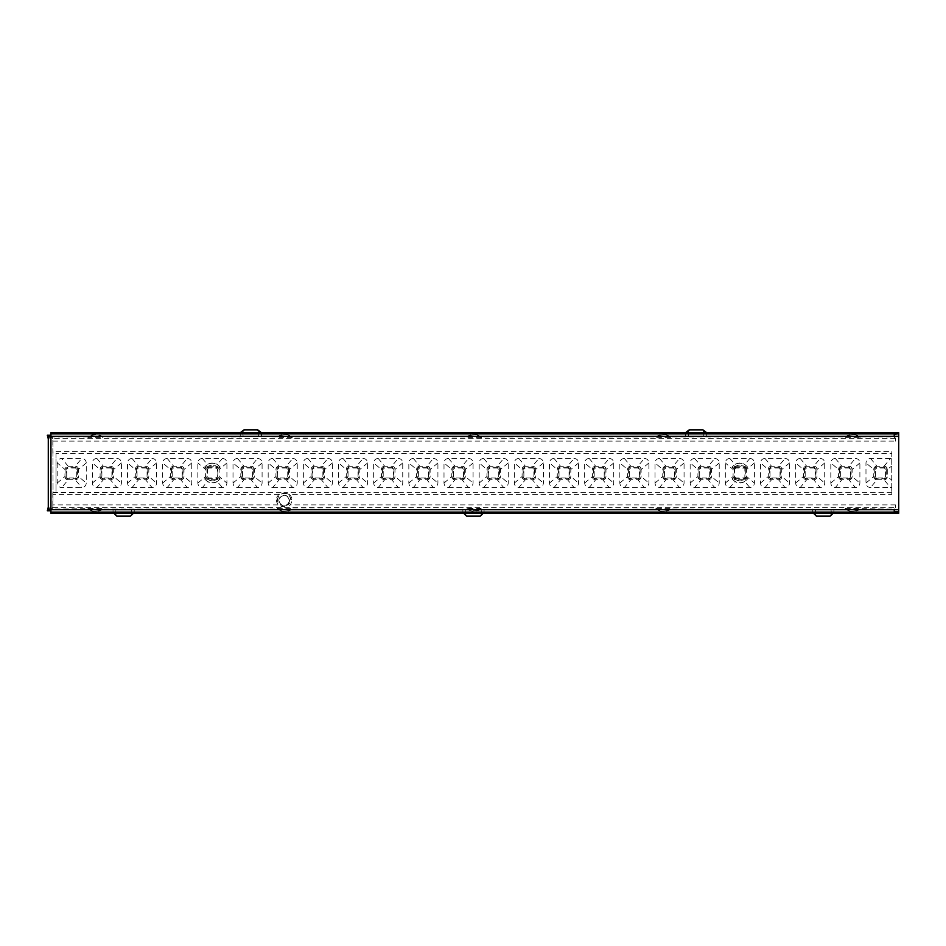 <?xml version="1.0" encoding="UTF-8"?>
<svg xmlns="http://www.w3.org/2000/svg" width="946" height="946" viewBox="0 0 946 946"><rect width="100%" height="100%" fill="white"/><g stroke="black" fill="none" stroke-linecap="round" stroke-linejoin="round"><path stroke-width="0.71" stroke-dasharray="4.73 3.55" d="M113.035 513.323L113.035 509.125L102.901 509.125L102.972 508.404L51.841 509.125L52.846 507.624L53.047 492.641L284.214 492.7L289.24 494.427L891.794 494.427L891.794 453.311L56.027 453.311L56.027 492.653L53.047 492.641L52.929 441.096L52.846 438.376L51.841 436.875L88.025 436.875A12.132 12.132 0 0 1 102.878 436.875L240.249 436.875L240.249 432.677M52.822 492.689L52.822 507.162L48.281 507.162M52.846 453.311L52.834 438.838L48.281 438.838M52.929 451.573L53.047 492.618M53.047 451.573L53.047 453.311M56.027 453.311L56.027 492.618M56.027 451.573L891.794 451.573L891.747 458.597L870.486 458.432C867.754 458.692 866.252 460.205 865.98 462.949L865.98 483.051C866.252 485.795 867.754 487.296 870.486 487.568L891.747 487.403L891.794 494.427M891.794 492.7L284.214 492.7L279.117 494.427A7.958 7.958 0 0 0 276.232 500.907L279.153 495.527A7.119 7.119 0 0 1 289.204 495.515C292.279 500.919 290.848 504.36 284.912 505.85L286.035 506.678L282.298 506.678L277.97 504.904L276.232 500.907M800.162 487.568L820.217 487.568C822.961 487.308 824.463 485.795 824.723 483.051L824.723 462.949C824.463 460.205 822.961 458.704 820.217 458.432L800.162 458.432C797.419 458.692 795.917 460.205 795.657 462.949L795.657 483.051C795.917 485.795 797.419 487.296 800.162 487.568L806.69 479.764L813.69 479.764L820.217 487.568M835.33 487.568L855.385 487.568C858.128 487.308 859.63 485.795 859.89 483.051L859.89 462.949C859.63 460.205 858.128 458.704 855.385 458.432L835.33 458.432C832.586 458.692 831.085 460.205 830.825 462.949L830.825 483.051C831.085 485.795 832.586 487.296 835.33 487.568L841.857 479.764L848.858 479.764L855.385 487.568M96.859 487.568L116.926 487.568C119.657 487.308 121.159 485.795 121.419 483.051L121.419 462.949C121.159 460.205 119.657 458.704 116.926 458.432L96.859 458.432C94.115 458.692 92.613 460.205 92.353 462.949L92.353 483.051C92.613 485.795 94.115 487.296 96.859 487.568L103.386 479.764L110.386 479.764L116.926 487.568M132.026 487.568L152.081 487.568C154.825 487.308 156.327 485.795 156.587 483.051L156.587 462.949C156.327 460.205 154.825 458.704 152.081 458.432L132.026 458.432C129.283 458.692 127.781 460.205 127.521 462.949L127.521 483.051C127.781 485.795 129.283 487.296 132.026 487.568L138.554 479.764L145.554 479.764L152.081 487.568M167.182 487.568L187.249 487.568C189.992 487.308 191.494 485.795 191.754 483.051L191.754 462.949C191.494 460.205 189.992 458.704 187.249 458.432L167.182 458.432C164.45 458.692 162.949 460.205 162.688 462.949L162.688 483.051C162.949 485.795 164.45 487.296 167.182 487.568L173.721 479.764L180.721 479.764L187.249 487.568M202.349 487.568L222.416 487.568C225.16 487.308 226.65 485.795 226.922 483.051L226.922 462.949C226.662 460.205 225.16 458.704 222.416 458.432L202.349 458.432C199.618 458.692 198.116 460.205 197.844 462.949L197.844 483.051C198.116 485.795 199.606 487.296 202.349 487.568L207.505 481.549L204.537 478.913L206.216 477.777L207.836 478.759L216.93 478.759L218.55 477.777L217.284 479.173A7.875 7.875 0 0 1 207.493 479.173L206.252 477.86L204.537 478.913M237.517 487.568L257.584 487.568C260.316 487.308 261.817 485.795 262.089 483.051L262.089 462.949C261.829 460.205 260.327 458.704 257.584 458.432L237.517 458.432C234.774 458.692 233.284 460.205 233.012 462.949L233.012 483.051C233.272 485.795 234.774 487.296 237.517 487.568L244.044 479.764L251.057 479.764L257.584 487.568M272.685 487.568L292.752 487.568C295.483 487.308 296.985 485.795 297.245 483.051L297.245 462.949C296.985 460.205 295.483 458.704 292.752 458.432L272.685 458.432C269.941 458.692 268.439 460.205 268.179 462.949L268.179 483.051C268.439 485.795 269.941 487.296 272.685 487.568L279.212 479.764L286.212 479.764L292.752 487.568M307.852 487.568L327.907 487.568C330.651 487.308 332.152 485.795 332.413 483.051L332.413 462.949C332.152 460.205 330.651 458.704 327.907 458.432L307.852 458.432C305.109 458.692 303.607 460.205 303.347 462.949L303.347 483.051C303.607 485.795 305.109 487.296 307.852 487.568L314.379 479.764L321.38 479.764L327.907 487.568M343.008 487.568L363.075 487.568C365.818 487.308 367.32 485.795 367.58 483.051L367.58 462.949C367.32 460.205 365.818 458.704 363.075 458.432L343.008 458.432C340.276 458.692 338.774 460.205 338.514 462.949L338.514 483.051C338.774 485.795 340.276 487.296 343.008 487.568L349.547 479.764L356.547 479.764L363.075 487.568M378.175 487.568L398.242 487.568C400.974 487.308 402.476 485.795 402.748 483.051L402.748 462.949C402.488 460.205 400.986 458.704 398.242 458.432L378.175 458.432C375.444 458.692 373.942 460.205 373.67 462.949L373.67 483.051C373.93 485.795 375.432 487.296 378.175 487.568L384.703 479.764L391.715 479.764L398.242 487.568M413.343 487.568L433.41 487.568C436.141 487.308 437.643 485.795 437.915 483.051L437.915 462.949C437.643 460.205 436.153 458.704 433.41 458.432L413.343 458.432C410.599 458.692 409.098 460.205 408.838 462.949L408.838 483.051C409.098 485.795 410.599 487.296 413.343 487.568L419.87 479.764L426.883 479.764L433.41 487.568M448.51 487.568L468.577 487.568C471.309 487.308 472.811 485.795 473.071 483.051L473.071 462.949C472.811 460.205 471.309 458.704 468.566 458.432L448.51 458.432C445.767 458.692 444.265 460.205 444.005 462.949L444.005 483.051C444.265 485.795 445.767 487.296 448.51 487.568L455.038 479.764L462.038 479.764L468.577 487.568M483.678 487.568L503.733 487.568C506.477 487.308 507.978 485.795 508.239 483.051L508.239 462.949C507.978 460.205 506.477 458.704 503.733 458.432L483.678 458.432C480.935 458.692 479.433 460.205 479.173 462.949L479.173 483.051C479.433 485.795 480.935 487.296 483.678 487.568L490.205 479.764L497.206 479.764L503.733 487.568M518.834 487.568L538.901 487.568C541.644 487.308 543.146 485.795 543.406 483.051L543.406 462.949C543.146 460.205 541.644 458.704 538.901 458.432L518.834 458.432C516.102 458.692 514.6 460.205 514.34 462.949L514.34 483.051C514.6 485.795 516.102 487.296 518.834 487.568L525.373 479.764L532.373 479.764L538.901 487.568M554.001 487.568L574.068 487.568C576.8 487.308 578.302 485.795 578.574 483.051L578.574 462.949C578.313 460.205 576.812 458.704 574.068 458.432L554.001 458.432C551.27 458.692 549.768 460.205 549.496 462.949L549.496 483.051C549.756 485.795 551.258 487.296 554.001 487.568L560.529 479.764L567.541 479.764L574.068 487.568M589.169 487.568L609.236 487.568C611.967 487.308 613.469 485.795 613.741 483.051L613.741 462.949C613.469 460.205 611.967 458.704 609.236 458.432L589.169 458.432C586.425 458.692 584.924 460.205 584.663 462.949L584.663 483.051C584.924 485.795 586.425 487.296 589.169 487.568L595.696 479.764L602.708 479.764L609.236 487.568M624.336 487.568L644.392 487.568C647.135 487.308 648.637 485.795 648.897 483.051L648.897 462.949C648.637 460.205 647.135 458.704 644.392 458.432L624.336 458.432C621.593 458.692 620.091 460.205 619.831 462.949L619.831 483.051C620.091 485.795 621.593 487.296 624.336 487.568L630.864 479.764L637.864 479.764L644.392 487.568M659.504 487.568L679.559 487.568C682.303 487.308 683.804 485.795 684.064 483.051L684.064 462.949C683.804 460.205 682.303 458.704 679.559 458.432L659.504 458.432C656.76 458.692 655.259 460.205 654.999 462.949L654.999 483.051C655.259 485.795 656.76 487.296 659.504 487.568L666.031 479.764L673.032 479.764L679.559 487.568M694.66 487.568L714.727 487.568C717.47 487.308 718.972 485.795 719.232 483.051L719.232 462.949C718.972 460.205 717.47 458.704 714.727 458.432L694.66 458.432C691.928 458.692 690.426 460.205 690.154 462.949L690.154 483.051C690.426 485.795 691.928 487.296 694.66 487.568L701.199 479.764L708.199 479.764L714.727 487.568M729.827 487.568L749.894 487.568C752.626 487.308 754.128 485.795 754.4 483.051L754.4 462.949C754.139 460.205 752.638 458.704 749.894 458.432L729.827 458.432C727.096 458.692 725.594 460.205 725.322 462.949L725.322 483.051C725.582 485.795 727.084 487.296 729.827 487.568L734.983 481.549L732.015 478.913L733.694 477.777L735.314 478.759L744.407 478.759L746.027 477.777L744.75 479.173A7.875 7.875 0 0 1 734.971 479.173L733.729 477.86L732.015 478.913M57.186 462.795L57.186 483.063C57.47 485.806 58.971 487.308 61.691 487.568L81.758 487.568C84.49 487.308 85.991 485.795 86.263 483.051L86.263 462.949C86.003 460.205 84.501 458.704 81.758 458.432L61.691 458.432C59.019 458.68 57.517 460.134 57.186 462.795L64.967 469.488C65.049 467.419 66.137 466.331 68.218 466.236L61.691 458.432M764.995 487.568L785.062 487.568C787.793 487.308 789.295 485.795 789.567 483.051L789.567 462.949C789.295 460.205 787.793 458.704 785.062 458.432L764.995 458.432C762.251 458.692 760.75 460.205 760.489 462.949L760.489 483.051C760.75 485.795 762.251 487.296 764.995 487.568L771.522 479.764L778.534 479.764L785.062 487.568M289.24 494.427A7.958 7.958 0 0 1 292.125 500.907L290.387 504.904L286.035 506.678M289.204 495.515L292.125 500.907M282.298 506.678L283.469 505.85C280.655 505.223 279.117 503.461 278.881 500.564A5.298 5.298 0 0 1 284.178 495.266A5.298 5.298 0 0 1 289.476 500.564C289.24 503.438 287.714 505.199 284.912 505.85L283.469 505.85C277.485 504.313 276.055 500.872 279.153 495.527M289.109 500.564A4.931 4.931 0 0 0 284.178 495.633A4.931 4.931 0 0 0 279.247 500.564A4.931 4.931 0 0 0 284.178 505.495A4.931 4.931 0 0 0 289.109 500.564M893.887 509.125L893.887 511.467L895.519 509.279L895.519 504.904L895.389 507.624L893.887 509.125L845.18 508.404L845.251 509.125L830.99 509.705L670.809 509.125L670.88 508.404L655.874 508.404L655.945 509.125L481.159 509.705L292.208 509.125L292.267 508.404L277.273 508.404L277.332 509.125L113.035 509.125M481.124 508.404L467.028 508.404L467.17 509.125L480.97 509.125L481.124 508.404A11.34 11.34 0 0 1 467.017 508.404M51.841 509.125L52.822 507.162M279.117 494.427L52.941 494.427M51.841 508.641L47.3 508.641M50.93 513.323L50.93 432.677M52.834 438.838L51.841 436.875M51.841 437.359L47.3 437.359M686.429 432.559L687.955 432.57L688.404 433.765L703.777 433.765L704.214 432.57L702.417 429.851L689.764 429.851L687.955 432.57M895.519 509.279L898.7 509.279L898.7 436.721L895.519 436.721L895.519 441.096L895.389 438.376L893.887 436.875L860.115 436.875L860.186 437.596L845.18 437.596L845.251 436.875L685.483 436.875L685.483 432.677M688.404 436.295L688.404 433.765M703.777 436.295L703.777 433.765M88.025 436.875L87.966 437.596L102.96 437.596L102.901 436.875M240.249 436.875L243.157 436.295L242.72 432.57L244.517 429.851L257.69 429.851M685.483 436.875L670.809 436.875L670.88 437.596L655.874 437.596L655.945 436.875L481.502 436.875L481.573 437.596L466.567 437.596L466.638 436.875L292.208 436.875L292.267 437.596L277.261 437.596L277.332 436.875L243.157 436.295M833.899 509.125L833.899 513.323M860.103 509.114A12.132 12.132 0 0 1 845.251 509.114M893.887 511.467L898.7 511.467L898.7 513.323M102.889 509.114A12.132 12.132 0 0 1 88.037 509.114M115.944 509.705L115.507 513.43L113.969 513.442M134.237 509.125L134.237 513.323M133.291 513.442L131.766 513.43L131.317 509.705M292.196 509.114A12.132 12.132 0 0 1 277.344 509.114M462.866 513.323L462.866 509.125M465.775 509.705L465.337 513.43L463.8 513.442M484.068 509.125L484.068 513.323M483.134 513.442L481.597 513.43L481.159 509.705M670.809 509.114A12.132 12.132 0 0 1 655.956 509.114M812.697 513.323L812.697 509.125M815.618 509.705L815.168 513.43L813.643 513.442M832.965 513.442L831.428 513.43L830.99 509.705M815.618 512.235L830.99 512.235M830.15 516.149L831.428 513.43M815.168 513.43L816.457 516.149M829.618 516.149L816.977 516.149M655.874 508.416A11.648 11.648 0 0 0 670.891 508.416M465.775 512.235L481.159 512.235M480.308 516.149L481.597 513.43M465.337 513.43L466.626 516.149M479.788 516.149L467.147 516.149M277.261 508.416A11.648 11.648 0 0 0 292.279 508.416M115.944 512.235L131.317 512.235M130.477 516.149L131.766 513.43M115.507 513.43L116.784 516.149M129.957 516.149L117.304 516.149M87.954 508.416A11.648 11.648 0 0 0 102.972 508.416M898.7 509.279L898.7 511.467M898.7 432.677L898.7 436.721M893.887 436.875L893.887 434.533L898.7 434.533M845.251 436.886A12.132 12.132 0 0 1 860.103 436.886M706.686 432.677L706.686 436.875M704.214 432.57L705.751 432.559M860.186 437.584A11.648 11.648 0 0 0 845.168 437.584M893.887 434.533L895.519 436.721M845.168 508.416A11.648 11.648 0 0 0 860.186 508.416M891.794 451.573L891.794 453.311M891.747 458.597L891.747 487.403M870.486 458.432L877.025 466.236L884.025 466.236C886.095 466.331 887.182 467.419 887.289 469.488L891.487 466.189M884.025 466.236L890.553 458.432M877.025 466.236C874.944 466.331 873.856 467.419 873.761 469.488L865.98 462.949M865.98 483.051L873.761 476.512L873.761 469.488M873.761 476.512C873.856 478.581 874.944 479.669 877.025 479.764L870.486 487.568M877.025 479.764L884.025 479.764L890.553 487.568M884.025 479.764C886.106 479.669 887.194 478.581 887.289 476.512L891.487 479.906M887.289 469.488L887.289 476.512M874.766 468.447L874.766 477.553L875.972 478.759L885.066 478.759L886.284 477.553L886.284 468.447L885.066 467.241L875.972 467.241L874.766 468.447L875.523 469.204L876.729 467.998L884.321 467.998L885.527 469.204L885.539 473L885.527 476.796L884.321 478.002L876.729 478.002L875.523 476.796L875.523 469.204M655.945 436.886A12.132 12.132 0 0 1 670.797 436.886M466.638 436.886A12.132 12.132 0 0 1 481.502 436.886M277.344 436.886A12.132 12.132 0 0 1 292.196 436.886M261.451 432.677L261.451 436.875M258.53 436.295L258.979 432.57L260.505 432.559M258.979 432.57L257.17 429.851M243.157 433.765L258.53 433.765M241.183 432.559L242.72 432.57M292.279 437.584A11.648 11.648 0 0 0 277.261 437.584M481.585 437.584A11.648 11.648 0 0 0 466.567 437.584M670.88 437.584A11.648 11.648 0 0 0 655.862 437.584M102.972 437.584A11.648 11.648 0 0 0 87.954 437.584M480.97 509.125A11.825 11.825 0 0 1 467.17 509.125M813.69 479.764C815.771 479.669 816.859 478.581 816.954 476.512L824.723 483.051M824.723 462.949L816.954 469.488L816.954 476.512M816.954 469.488C816.859 467.419 815.771 466.331 813.69 466.236L820.217 458.432M800.162 458.432L806.69 466.236L813.69 466.236M806.69 466.236C804.608 466.331 803.521 467.419 803.426 469.488L795.657 462.949M795.657 483.051L803.426 476.512L803.426 469.488M803.426 476.512C803.532 478.581 804.608 479.669 806.69 479.764M804.431 468.447L804.431 477.553L805.637 478.759L814.743 478.759L815.949 477.553L815.949 468.447L814.743 467.241L805.637 467.241L804.431 468.447L805.188 469.204L806.394 467.998L813.986 467.998L815.192 469.204L815.216 473L815.192 476.796L813.986 478.002L806.394 478.002L805.188 476.796L805.188 469.204M848.858 479.764C850.939 479.669 852.027 478.581 852.121 476.512L859.89 483.051M859.89 462.949L852.121 469.488L852.121 476.512M852.121 469.488C852.015 467.419 850.939 466.331 848.858 466.236L855.385 458.432M835.33 458.432L841.857 466.236L848.858 466.236M841.857 466.236C839.776 466.331 838.688 467.419 838.594 469.488L830.825 462.949M830.825 483.051L838.594 476.512L838.594 469.488M838.594 476.512C838.688 478.581 839.776 479.669 841.857 479.764M839.599 468.447L839.599 477.553L840.805 478.759L849.91 478.759L851.116 477.553L851.116 468.447L849.91 467.241L840.805 467.241L839.599 468.447L840.355 469.204L841.562 467.998L849.153 467.998L850.359 469.204L850.383 473L850.359 476.796L849.153 478.002L841.562 478.002L840.355 476.796L840.355 469.204M110.386 479.764C112.468 479.669 113.555 478.581 113.65 476.512L121.419 483.051M121.419 462.949L113.65 469.488L113.65 476.512M113.65 469.488C113.555 467.419 112.468 466.331 110.386 466.236L116.926 458.432M96.859 458.432L103.386 466.236L110.386 466.236M103.386 466.236C101.305 466.331 100.217 467.419 100.122 469.488L92.353 462.949M92.353 483.051L100.122 476.512L100.122 469.488M100.122 476.512C100.229 478.581 101.317 479.669 103.386 479.764M101.127 468.447L101.127 477.553L102.334 478.759L111.439 478.759L112.645 477.553L112.645 468.447L111.439 467.241L102.334 467.241L101.127 468.447L101.884 469.204L103.09 467.998L110.682 467.998L111.888 469.204L111.912 473L111.888 476.796L110.682 478.002L103.09 478.002L101.884 476.796L101.884 469.204M145.554 479.764C147.635 479.669 148.723 478.581 148.818 476.512L156.587 483.051M156.587 462.949L148.818 469.488L148.818 476.512M148.818 469.488C148.723 467.419 147.635 466.331 145.554 466.236L152.081 458.432M132.026 458.432L138.554 466.236L145.554 466.236M138.554 466.236C136.472 466.331 135.384 467.419 135.29 469.488L127.521 462.949M127.521 483.051L135.29 476.512L135.29 469.488M135.29 476.512C135.384 478.581 136.472 479.669 138.554 479.764M136.295 468.447L136.295 477.553L137.501 478.759L146.606 478.759L147.812 477.553L147.812 468.447L146.606 467.241L137.501 467.241L136.295 468.447L137.052 469.204L138.258 467.998L145.85 467.998L147.056 469.204L147.079 473L147.056 476.796L145.85 478.002L138.258 478.002L137.052 476.796L137.052 469.204M180.721 479.764C182.803 479.669 183.891 478.581 183.985 476.512L191.754 483.051M191.754 462.949L183.985 469.488L183.985 476.512M183.985 469.488C183.879 467.419 182.791 466.331 180.721 466.236L187.249 458.432M167.182 458.432L173.721 466.236L180.721 466.236M173.721 466.236C171.64 466.331 170.552 467.419 170.457 469.488L162.688 462.949M162.688 483.051L170.457 476.512L170.457 469.488M170.457 476.512C170.552 478.581 171.64 479.669 173.721 479.764M171.463 468.447L171.463 477.553L172.669 478.759L181.774 478.759L182.98 477.553L182.98 468.447L181.774 467.241L172.669 467.241L171.463 468.447L172.219 469.204L173.425 467.998L181.017 467.998L182.223 469.204L182.235 473L182.223 476.796L181.017 478.002L173.425 478.002L172.219 476.796L172.219 469.204M218.55 477.777L220.229 478.913L217.261 481.549L222.416 487.568M217.261 481.549C214.009 483.43 210.757 483.43 207.505 481.549M218.845 478.014L219.141 476.512L226.922 483.051M226.922 462.949L219.141 469.488L219.141 476.512M219.141 469.488L218.845 467.986L216.93 467.241L207.836 467.241L206.216 468.223L207.493 466.827A7.875 7.875 0 0 1 217.284 466.827L218.55 468.223M222.416 458.432L217.261 464.451L220.229 467.088L218.845 467.986M202.349 458.432L207.505 464.451C210.757 462.57 214.009 462.57 217.261 464.451M206.216 468.223L204.537 467.088L207.505 464.451M205.932 467.986L205.625 469.488L197.844 462.949M197.844 483.051L205.625 476.512L205.625 469.488M205.625 476.512L205.932 478.014M204.774 479.09L206.074 480.355A9.697 9.697 0 0 0 218.692 480.355L219.992 479.09L218.514 477.86M206.867 478.51A7.804 7.804 0 0 0 208.463 479.74L212.306 480.757L215.995 479.906L217.828 478.451L217.828 467.537M217.887 467.478A7.804 7.804 0 0 0 216.303 466.26L212.46 465.243L208.463 466.26A7.804 7.804 0 0 0 206.855 467.501M218.514 468.14L219.992 466.91L218.692 465.645A9.697 9.697 0 0 0 206.074 465.645L204.774 466.91L206.252 468.14M206.914 467.56L206.938 478.451M207.387 469.204L208.593 467.998L216.185 467.998L217.391 469.204L217.391 476.796L216.185 478.002L208.593 478.002L207.387 476.796L207.387 469.204L206.63 468.447M215.889 479.764L208.463 479.74M208.877 466.236L215.995 466.094M251.057 479.764C253.126 479.669 254.214 478.581 254.308 476.512L262.089 483.051M262.089 462.949L254.308 469.488L254.308 476.512M254.308 469.488C254.214 467.419 253.126 466.331 251.057 466.236L257.584 458.432M237.517 458.432L244.044 466.236L251.057 466.236M244.044 466.236C241.963 466.331 240.875 467.419 240.792 469.488L233.012 462.949M233.012 483.051L240.792 476.512L240.792 469.488M240.792 476.512C240.887 478.581 241.975 479.669 244.044 479.764M241.798 468.447L241.798 477.553L243.004 478.759L252.097 478.759L253.303 477.553L253.303 468.447L252.097 467.241L243.004 467.241L241.798 468.447L242.543 469.204L243.749 467.998L251.34 467.998L252.547 469.204L252.547 476.796L251.34 478.002L243.749 478.002L242.543 476.796L242.543 469.204M286.212 479.764C288.294 479.669 289.381 478.581 289.476 476.512L297.245 483.051M297.245 462.949L289.476 469.488L289.476 476.512M289.476 469.488C289.381 467.419 288.294 466.331 286.212 466.236L292.752 458.432M272.685 458.432L279.212 466.236L286.212 466.236M279.212 466.236C277.131 466.331 276.043 467.419 275.948 469.488L268.179 462.949M268.179 483.051L275.948 476.512L275.948 469.488M275.948 476.512C276.055 478.581 277.143 479.669 279.212 479.764M276.953 468.447L276.953 477.553L278.159 478.759L287.265 478.759L288.471 477.553L288.471 468.447L287.265 467.241L278.159 467.241L276.953 468.447L277.71 469.204L278.916 467.998L286.508 467.998L287.714 469.204L287.738 473L287.714 476.796L286.508 478.002L278.916 478.002L277.71 476.796L277.71 469.204M321.38 479.764C323.461 479.669 324.549 478.581 324.644 476.512L332.413 483.051M332.413 462.949L324.644 469.488L324.644 476.512M324.644 469.488C324.549 467.419 323.461 466.331 321.38 466.236L327.907 458.432M307.852 458.432L314.379 466.236L321.38 466.236M314.379 466.236C312.298 466.331 311.21 467.419 311.116 469.488L303.347 462.949M303.347 483.051L311.116 476.512L311.116 469.488M311.116 476.512C311.21 478.581 312.298 479.669 314.379 479.764M312.121 468.447L312.121 477.553L313.327 478.759L322.432 478.759L323.638 477.553L323.638 468.447L322.432 467.241L313.327 467.241L312.121 468.447L312.878 469.204L314.084 467.998L321.675 467.998L322.882 469.204L322.882 476.796L321.675 478.002L314.084 478.002L312.878 476.796L312.878 469.204M356.547 479.764C358.629 479.669 359.716 478.581 359.811 476.512L367.58 483.051M367.58 462.949L359.811 469.488L359.811 476.512M359.811 469.488C359.705 467.419 358.617 466.331 356.547 466.236L363.075 458.432M343.008 458.432L349.547 466.236L356.547 466.236M349.547 466.236C347.466 466.331 346.378 467.419 346.283 469.488L338.514 462.949M338.514 483.051L346.283 476.512L346.283 469.488M346.283 476.512C346.378 478.581 347.466 479.669 349.547 479.764M347.288 468.447L347.288 477.553L348.495 478.759L357.6 478.759L358.806 477.553L358.806 468.447L357.6 467.241L348.495 467.241L347.288 468.447L348.045 469.204L349.251 467.998L356.843 467.998L358.049 469.204L358.049 476.796L356.843 478.002L349.251 478.002L348.045 476.796L348.045 469.204M391.715 479.764C393.796 479.669 394.884 478.581 394.967 476.512L402.748 483.051M402.748 462.949L394.967 469.488L394.967 476.512M394.967 469.488C394.872 467.419 393.784 466.331 391.715 466.236L398.242 458.432M378.175 458.432L384.703 466.236L391.715 466.236M384.703 466.236C382.633 466.331 381.545 467.419 381.451 469.488L373.67 462.949M373.67 483.051L381.451 476.512L381.451 469.488M381.451 476.512C381.545 478.581 382.633 479.669 384.703 479.764M382.456 468.447L382.456 477.553L383.662 478.759L392.756 478.759L393.962 477.553L393.962 468.447L392.756 467.241L383.662 467.241L382.456 468.447L383.213 469.204L384.419 467.998L392.011 467.998L393.217 469.204L393.229 473L393.217 476.796L392.011 478.002L384.419 478.002L383.213 476.796L383.213 469.204M426.883 479.764C428.952 479.669 430.04 478.581 430.134 476.512L437.915 483.051M437.915 462.949L430.134 469.488L430.134 476.512M430.134 469.488C430.04 467.419 428.952 466.331 426.883 466.236L433.41 458.432M413.343 458.432L419.87 466.236L426.883 466.236M419.87 466.236C417.789 466.331 416.701 467.419 416.618 469.488L408.838 462.949M408.838 483.051L416.618 476.512L416.618 469.488M416.618 476.512C416.713 478.581 417.801 479.669 419.87 479.764M417.624 468.447L417.624 477.553L418.83 478.759L427.923 478.759L429.129 477.553L429.129 468.447L427.923 467.241L418.83 467.241L417.624 468.447L418.369 469.204L419.575 467.998L427.166 467.998L428.372 469.204L428.372 476.796L427.166 478.002L419.575 478.002L418.369 476.796L418.369 469.204M462.038 479.764C464.119 479.669 465.207 478.581 465.302 476.512L473.071 483.051M473.071 462.949L465.302 469.488L465.302 476.512M465.302 469.488C465.207 467.419 464.119 466.331 462.038 466.236L468.566 458.432M448.51 458.432L455.038 466.236L462.038 466.236M455.038 466.236C452.957 466.331 451.869 467.419 451.774 469.488L444.005 462.949M444.005 483.051L451.774 476.512L451.774 469.488M451.774 476.512C451.881 478.581 452.968 479.669 455.038 479.764M452.779 468.447L452.779 477.553L453.985 478.759L463.091 478.759L464.297 477.553L464.297 468.447L463.091 467.241L453.985 467.241L452.779 468.447L453.536 469.204L454.742 467.998L462.334 467.998L463.54 469.204L463.564 473L463.54 476.796L462.334 478.002L454.742 478.002L453.536 476.796L453.536 469.204M497.206 479.764C499.287 479.669 500.375 478.581 500.469 476.512L508.239 483.051M508.239 462.949L500.469 469.488L500.469 476.512M500.469 469.488C500.375 467.419 499.287 466.331 497.206 466.236L503.733 458.432M483.678 458.432L490.205 466.236L497.206 466.236M490.205 466.236C488.124 466.331 487.036 467.419 486.942 469.488L479.173 462.949M479.173 483.051L486.942 476.512L486.942 469.488M486.942 476.512C487.036 478.581 488.124 479.669 490.205 479.764M487.947 468.447L487.947 477.553L489.153 478.759L498.258 478.759L499.464 477.553L499.464 468.447L498.258 467.241L489.153 467.241L487.947 468.447L488.704 469.204L489.91 467.998L497.501 467.998L498.708 469.204L498.731 473L498.708 476.796L497.501 478.002L489.91 478.002L488.704 476.796L488.704 469.204M532.373 479.764C534.455 479.669 535.542 478.581 535.637 476.512L543.406 483.051M543.406 462.949L535.637 469.488L535.637 476.512M535.637 469.488C535.531 467.419 534.443 466.331 532.373 466.236L538.901 458.432M518.834 458.432L525.373 466.236L532.373 466.236M525.373 466.236C523.292 466.331 522.204 467.419 522.109 469.488L514.34 462.949M514.34 483.051L522.109 476.512L522.109 469.488M522.109 476.512C522.204 478.581 523.292 479.669 525.373 479.764M523.114 468.447L523.114 477.553L524.321 478.759L533.426 478.759L534.632 477.553L534.632 468.447L533.426 467.241L524.321 467.241L523.114 468.447L523.871 469.204L525.077 467.998L532.669 467.998L533.875 469.204L533.875 476.796L532.669 478.002L525.077 478.002L523.871 476.796L523.871 469.204M567.541 479.764C569.622 479.669 570.71 478.581 570.793 476.512L578.574 483.051M578.574 462.949L570.793 469.488L570.793 476.512M570.793 469.488C570.698 467.419 569.61 466.331 567.541 466.236L574.068 458.432M554.001 458.432L560.529 466.236L567.541 466.236M560.529 466.236C558.459 466.331 557.371 467.419 557.277 469.488L549.496 462.949M549.496 483.051L557.277 476.512L557.277 469.488M557.277 476.512C557.371 478.581 558.459 479.669 560.529 479.764M558.282 468.447L558.282 477.553L559.488 478.759L568.581 478.759L569.788 477.553L569.788 468.447L568.581 467.241L559.488 467.241L558.282 468.447L559.039 469.204L560.245 467.998L567.837 467.998L569.043 469.204L569.043 476.796L567.837 478.002L560.245 478.002L559.039 476.796L559.039 469.204M602.708 479.764C604.778 479.669 605.866 478.581 605.96 476.512L613.741 483.051M613.741 462.949L605.96 469.488L605.96 476.512M605.96 469.488C605.866 467.419 604.778 466.331 602.697 466.236L609.236 458.432M589.169 458.432L595.696 466.236L602.697 466.236M595.696 466.236C593.615 466.331 592.527 467.419 592.444 469.488L584.663 462.949M584.663 483.051L592.444 476.512L592.444 469.488M592.444 476.512C592.539 478.581 593.627 479.669 595.696 479.764M593.449 468.447L593.449 477.553L594.656 478.759L603.749 478.759L604.955 477.553L604.955 468.447L603.749 467.241L594.656 467.241L593.449 468.447L594.194 469.204L595.401 467.998L602.992 467.998L604.198 469.204L604.198 476.796L602.992 478.002L595.401 478.002L594.194 476.796L594.194 469.204M637.864 479.764C639.945 479.669 641.033 478.581 641.128 476.512L648.897 483.051M648.897 462.949L641.128 469.488L641.128 476.512M641.128 469.488C641.033 467.419 639.945 466.331 637.864 466.236L644.392 458.432M624.336 458.432L630.864 466.236L637.864 466.236M630.864 466.236C628.783 466.331 627.695 467.419 627.6 469.488L619.831 462.949M619.831 483.051L627.6 476.512L627.6 469.488M627.6 476.512C627.706 478.581 628.783 479.669 630.864 479.764M628.605 468.447L628.605 477.553L629.811 478.759L638.917 478.759L640.123 477.553L640.123 468.447L638.917 467.241L629.811 467.241L628.605 468.447L629.362 469.204L630.568 467.998L638.16 467.998L639.366 469.204L639.366 476.796L638.16 478.002L630.568 478.002L629.362 476.796L629.362 469.204M673.032 479.764C675.113 479.669 676.201 478.581 676.295 476.512L684.064 483.051M684.064 462.949L676.295 469.488L676.295 476.512M676.295 469.488C676.201 467.419 675.113 466.331 673.032 466.236L679.559 458.432M659.504 458.432L666.031 466.236L673.032 466.236M666.031 466.236C663.95 466.331 662.862 467.419 662.768 469.488L654.999 462.949M654.999 483.051L662.768 476.512L662.768 469.488M662.768 476.512C662.862 478.581 663.95 479.669 666.031 479.764M663.773 468.447L663.773 477.553L664.979 478.759L674.084 478.759L675.29 477.553L675.29 468.447L674.084 467.241L664.979 467.241L663.773 468.447L664.53 469.204L665.736 467.998L673.327 467.998L674.533 469.204L674.557 473L674.533 476.796L673.327 478.002L665.736 478.002L664.53 476.796L664.53 469.204M708.199 479.764C710.28 479.669 711.368 478.581 711.463 476.512L719.232 483.051M719.232 462.949L711.463 469.488L711.463 476.512M711.463 469.488C711.357 467.419 710.269 466.331 708.199 466.236L714.727 458.432M694.66 458.432L701.199 466.236L708.199 466.236M701.199 466.236C699.118 466.331 698.03 467.419 697.935 469.488L690.154 462.949M690.154 483.051L697.935 476.512L697.935 469.488M697.935 476.512C698.03 478.581 699.118 479.669 701.199 479.764M698.94 468.447L698.94 477.553L700.146 478.759L709.252 478.759L710.458 477.553L710.458 468.447L709.252 467.241L700.146 467.241L698.94 468.447L699.697 469.204L700.903 467.998L708.495 467.998L709.701 469.204L709.713 473L709.701 476.796L708.495 478.002L700.903 478.002L699.697 476.796L699.697 469.204M746.027 477.777L747.707 478.913L744.739 481.549L749.894 487.568M744.739 481.549C741.487 483.43 738.235 483.43 734.983 481.549M746.311 478.014L746.619 476.512L754.4 483.051M754.4 462.949L746.619 469.488L746.619 476.512M746.619 469.488L746.311 467.986L744.407 467.241L735.314 467.241L733.694 468.223L734.971 466.827A7.875 7.875 0 0 1 744.75 466.827L746.027 468.223M749.894 458.432L744.739 464.451L747.707 467.088L746.311 467.986M729.827 458.432L734.983 464.451C738.235 462.57 741.487 462.57 744.739 464.451M733.694 468.223L732.015 467.088L734.983 464.451M733.41 467.986L733.103 469.488L725.322 462.949M725.322 483.051L733.103 476.512L733.103 469.488M733.103 476.512L733.41 478.014M732.251 479.09L733.552 480.355A9.697 9.697 0 0 0 746.169 480.355L747.47 479.09L745.992 477.86M734.344 478.51A7.804 7.804 0 0 0 735.941 479.74L739.784 480.757L743.473 479.906L745.306 478.451L745.306 467.537M745.365 467.478A7.804 7.804 0 0 0 743.781 466.26L739.938 465.243L735.941 466.26A7.804 7.804 0 0 0 734.333 467.501M745.992 468.14L747.47 466.91L746.169 465.645A9.697 9.697 0 0 0 733.552 465.645L732.251 466.91L733.729 468.14M734.392 467.56L734.403 478.451M734.865 469.204L736.071 467.998L743.651 467.998L744.869 469.204L744.869 476.796L743.651 478.002L736.071 478.002L734.865 476.796L734.865 469.204L734.108 468.447M743.367 479.764L735.941 479.74M736.355 466.236L743.473 466.094M57.186 483.063L64.967 476.512L64.967 469.488M64.967 476.512C65.061 478.581 66.149 479.669 68.218 479.764L61.691 487.568M68.218 479.764L75.231 479.764L81.758 487.568M75.231 479.764C77.312 479.669 78.388 478.581 78.483 476.512L86.263 483.051M86.263 462.949L78.483 469.488L78.483 476.512M78.483 469.488C78.388 467.419 77.3 466.331 75.231 466.236L81.758 458.432M68.218 466.236L75.231 466.236M65.972 468.447L65.972 477.553L67.178 478.759L76.271 478.759L77.477 477.553L77.477 468.447L76.271 467.241L67.178 467.241L65.972 468.447L66.717 469.204L67.923 467.998L75.514 467.998L76.721 469.204L76.721 476.796L75.514 478.002L67.923 478.002L66.717 476.796L66.717 469.204M778.534 479.764C780.604 479.669 781.692 478.581 781.786 476.512L789.567 483.051M789.567 462.949L781.786 469.488L781.786 476.512M781.786 469.488C781.692 467.419 780.604 466.331 778.523 466.236L785.062 458.432M764.995 458.432L771.522 466.236L778.523 466.236M771.522 466.236C769.441 466.331 768.353 467.419 768.27 469.488L760.489 462.949M760.489 483.051L768.27 476.512L768.27 469.488M768.27 476.512C768.365 478.581 769.453 479.669 771.522 479.764M769.275 468.447L769.275 477.553L770.482 478.759L779.575 478.759L780.781 477.553L780.781 468.447L779.575 467.241L770.482 467.241L769.275 468.447L770.02 469.204L771.227 467.998L778.818 467.998L780.024 469.204L780.024 476.796L778.818 478.002L771.227 478.002L770.02 476.796L770.02 469.204M52.846 507.624L895.389 507.624M895.519 504.904L290.387 504.904M277.97 504.904L52.941 504.904M895.389 438.376L52.846 438.376M52.929 441.096L895.519 441.096M874.766 477.553L875.523 476.796M876.729 478.002L875.972 478.759M885.066 478.759L884.321 478.002M885.527 476.796L886.284 477.553M886.284 468.447L885.527 469.204M884.321 467.998L885.066 467.241M875.972 467.241L876.729 467.998M804.431 477.553L805.188 476.796M806.394 478.002L805.637 478.759M814.743 478.759L813.986 478.002M815.192 476.796L815.949 477.553M815.949 468.447L815.192 469.204M813.986 467.998L814.743 467.241M805.637 467.241L806.394 467.998M839.599 477.553L840.355 476.796M841.562 478.002L840.805 478.759M849.91 478.759L849.153 478.002M850.359 476.796L851.116 477.553M851.116 468.447L850.359 469.204M849.153 467.998L849.91 467.241M840.805 467.241L841.562 467.998M101.127 477.553L101.884 476.796M103.09 478.002L102.334 478.759M111.439 478.759L110.682 478.002M111.888 476.796L112.645 477.553M112.645 468.447L111.888 469.204M110.682 467.998L111.439 467.241M102.334 467.241L103.09 467.998M136.295 477.553L137.052 476.796M138.258 478.002L137.501 478.759M146.606 478.759L145.85 478.002M147.056 476.796L147.812 477.553M147.812 468.447L147.056 469.204M145.85 467.998L146.606 467.241M137.501 467.241L138.258 467.998M171.463 477.553L172.219 476.796M173.425 478.002L172.669 478.759M181.774 478.759L181.017 478.002M182.223 476.796L182.98 477.553M182.98 468.447L182.223 469.204M181.017 467.998L181.774 467.241M172.669 467.241L173.425 467.998M207.493 479.173L206.074 480.355M218.692 480.355L217.284 479.173M217.284 466.827L218.692 465.645M206.074 465.645L207.493 466.827M207.836 467.241L208.593 467.998M206.63 477.553L207.387 476.796M208.593 478.002L207.836 478.759M217.391 476.796L218.136 477.553M216.93 478.759L216.185 478.002M218.136 468.447L217.391 469.204M216.185 467.998L216.93 467.241M241.798 477.553L242.543 476.796M243.749 478.002L243.004 478.759M252.097 478.759L251.34 478.002M252.547 476.796L253.303 477.553M253.303 468.447L252.547 469.204M251.34 467.998L252.097 467.241M243.004 467.241L243.749 467.998M276.953 477.553L277.71 476.796M278.916 478.002L278.159 478.759M287.265 478.759L286.508 478.002M287.714 476.796L288.471 477.553M288.471 468.447L287.714 469.204M286.508 467.998L287.265 467.241M278.159 467.241L278.916 467.998M312.121 477.553L312.878 476.796M314.084 478.002L313.327 478.759M322.432 478.759L321.675 478.002M322.882 476.796L323.638 477.553M323.638 468.447L322.882 469.204M321.675 467.998L322.432 467.241M313.327 467.241L314.084 467.998M347.288 477.553L348.045 476.796M349.251 478.002L348.495 478.759M357.6 478.759L356.843 478.002M358.049 476.796L358.806 477.553M358.806 468.447L358.049 469.204M356.843 467.998L357.6 467.241M348.495 467.241L349.251 467.998M382.456 477.553L383.213 476.796M384.419 478.002L383.662 478.759M392.756 478.759L392.011 478.002M393.217 476.796L393.962 477.553M393.962 468.447L393.217 469.204M392.011 467.998L392.756 467.241M383.662 467.241L384.419 467.998M417.624 477.553L418.369 476.796M419.575 478.002L418.83 478.759M427.923 478.759L427.166 478.002M428.372 476.796L429.129 477.553M429.129 468.447L428.372 469.204M427.166 467.998L427.923 467.241M418.83 467.241L419.575 467.998M452.779 477.553L453.536 476.796M454.742 478.002L453.985 478.759M463.091 478.759L462.334 478.002M463.54 476.796L464.297 477.553M464.297 468.447L463.54 469.204M462.334 467.998L463.091 467.241M453.985 467.241L454.742 467.998M487.947 477.553L488.704 476.796M489.91 478.002L489.153 478.759M498.258 478.759L497.501 478.002M498.708 476.796L499.464 477.553M499.464 468.447L498.708 469.204M497.501 467.998L498.258 467.241M489.153 467.241L489.91 467.998M523.114 477.553L523.871 476.796M525.077 478.002L524.321 478.759M533.426 478.759L532.669 478.002M533.875 476.796L534.632 477.553M534.632 468.447L533.875 469.204M532.669 467.998L533.426 467.241M524.321 467.241L525.077 467.998M558.282 477.553L559.039 476.796M560.245 478.002L559.488 478.759M568.581 478.759L567.837 478.002M569.043 476.796L569.788 477.553M569.788 468.447L569.043 469.204M567.837 467.998L568.581 467.241M559.488 467.241L560.245 467.998M593.449 477.553L594.194 476.796M595.401 478.002L594.656 478.759M603.749 478.759L602.992 478.002M604.198 476.796L604.955 477.553M604.955 468.447L604.198 469.204M602.992 467.998L603.749 467.241M594.656 467.241L595.401 467.998M628.605 477.553L629.362 476.796M630.568 478.002L629.811 478.759M638.917 478.759L638.16 478.002M639.366 476.796L640.123 477.553M640.123 468.447L639.366 469.204M638.16 467.998L638.917 467.241M629.811 467.241L630.568 467.998M663.773 477.553L664.53 476.796M665.736 478.002L664.979 478.759M674.084 478.759L673.327 478.002M674.533 476.796L675.29 477.553M675.29 468.447L674.533 469.204M673.327 467.998L674.084 467.241M664.979 467.241L665.736 467.998M698.94 477.553L699.697 476.796M700.903 478.002L700.146 478.759M709.252 478.759L708.495 478.002M709.701 476.796L710.458 477.553M710.458 468.447L709.701 469.204M708.495 467.998L709.252 467.241M700.146 467.241L700.903 467.998M734.971 479.173L733.552 480.355M746.169 480.355L744.75 479.173M733.552 465.645L734.971 466.827M744.75 466.827L746.169 465.645M735.314 467.241L736.071 467.998M734.108 477.553L734.865 476.796M736.071 478.002L735.314 478.759M744.869 476.796L745.614 477.553M744.407 478.759L743.651 478.002M745.614 468.447L744.869 469.204M743.651 467.998L744.407 467.241M65.972 477.553L66.717 476.796M67.923 478.002L67.178 478.759M76.271 478.759L75.514 478.002M76.721 476.796L77.477 477.553M77.477 468.447L76.721 469.204M75.514 467.998L76.271 467.241M67.178 467.241L67.923 467.998M769.275 477.553L770.02 476.796M771.227 478.002L770.482 478.759M779.575 478.759L778.818 478.002M780.024 476.796L780.781 477.553M780.781 468.447L780.024 469.204M778.818 467.998L779.575 467.241M770.482 467.241L771.227 467.998"/><path stroke-width="1.42" d="M48.281 507.162L48.281 438.838L47.3 435.231L48.341 436.792L48.341 509.208L47.3 510.769L48.281 507.162M50.93 435.231L47.3 435.231M50.93 436.792L48.341 436.792M50.93 512.105L50.93 432.677L240.249 432.677L243.997 429.851L257.69 429.851L261.451 432.677L685.483 432.677L689.244 429.851L702.937 429.851L706.686 432.677L898.7 432.677L898.7 512.105L50.93 512.105L50.93 513.323L133.291 513.442L130.477 516.149L116.784 516.149L113.969 513.442M260.505 432.559L241.183 432.559M705.751 432.559L686.429 432.559M832.965 513.442L830.15 516.149L816.457 516.149L813.643 513.442L898.7 513.323L898.7 512.105M483.134 513.442L480.308 516.149L466.626 516.149L463.8 513.442L813.643 513.442M133.291 513.442L463.8 513.442M50.93 510.769L47.3 510.769M50.93 509.208L48.341 509.208M50.93 433.895L898.7 433.895M898.7 436.319L50.93 436.319M50.93 509.681L898.7 509.681"/></g></svg>
